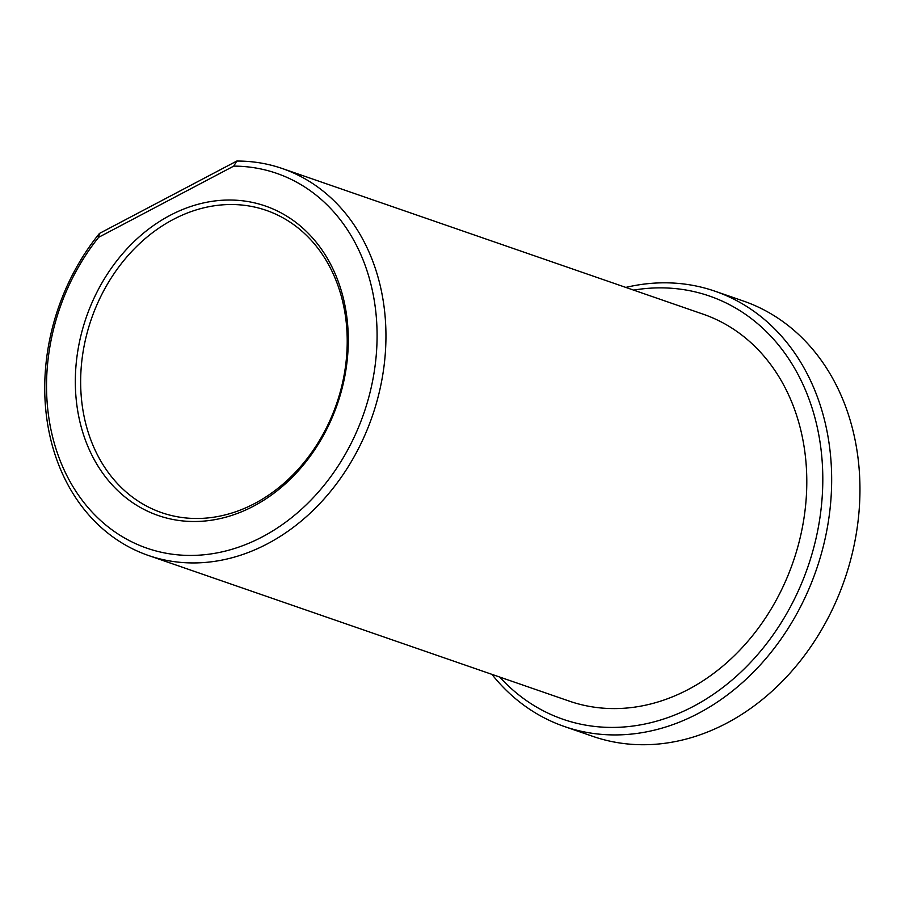 <?xml version="1.0" encoding="UTF-8"?>
<svg xmlns="http://www.w3.org/2000/svg" width="905" height="905" viewBox="0 0 905 905"><rect width="100%" height="100%" fill="white"/><g stroke="black" fill="none" stroke-linecap="round" stroke-linejoin="round"><path stroke-width="1.36" d="M148.386 555.466L569.245 701.115A204.722 166.045 -70.9 0 0 688.332 689.44A204.722 166.045 -70.9 0 0 806.615 490.94A204.722 166.045 -70.9 0 0 703.162 314.182L282.303 168.534A204.722 166.045 109.1 0 1 372.26 416.3A204.722 166.045 109.1 0 1 148.386 555.466A204.722 166.045 109.1 0 1 99.437 233.445L236.782 161.056A204.722 166.045 109.1 0 1 282.303 168.534M170.106 215.345A163.782 132.843 109.1 0 1 345.201 374.172A163.782 132.843 109.1 0 1 120.116 492.806A163.782 132.843 109.1 0 1 170.106 215.345M98.656 237.302A198.331 160.852 -70.9 0 0 120.026 535.274A198.331 160.852 -70.9 0 0 366.435 405.395A198.331 160.852 -70.9 0 0 233.739 166.113L98.656 237.302L99.437 233.445M173.206 219.485A159.947 129.72 -70.9 0 0 80.794 374.557A159.947 129.72 -70.9 0 0 161.622 512.649A159.947 129.72 -70.9 0 0 336.524 403.935A159.947 129.72 -70.9 0 0 266.24 210.356A159.947 129.72 -70.9 0 0 173.206 219.485M564.403 726.523L592.696 736.319A230.323 186.803 -70.9 0 0 726.67 723.186A230.323 186.803 -70.9 0 0 859.75 499.865A230.323 186.803 -70.9 0 0 743.356 301.014L715.063 291.229A230.323 186.803 109.1 0 1 816.265 569.969A230.323 186.803 109.1 0 1 564.403 726.523A230.323 186.803 109.1 0 1 491.901 674.349M625.819 287.417A230.323 186.803 109.1 0 1 715.063 291.229M499.718 677.053A223.92 181.611 -70.9 0 0 807.826 567.05A223.92 181.611 -70.9 0 0 633.636 290.12M236.782 161.056L233.739 166.113"/></g></svg>
